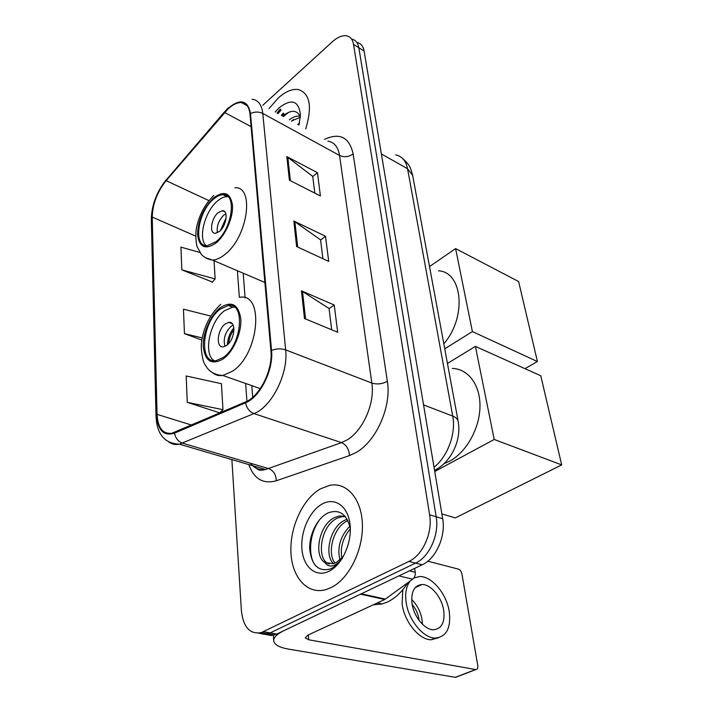 <?xml version="1.0" encoding="UTF-8"?>
<svg xmlns="http://www.w3.org/2000/svg" width="713" height="713" viewBox="0 0 713 713"><rect width="100%" height="100%" fill="white"/><g stroke="black" fill="none" stroke-linecap="round" stroke-linejoin="round"><path stroke-width="1.07" d="M280.61 109.419L277.419 113.269L280.61 109.419M284.157 114.267L283.747 114.766L284.157 114.267M265.254 634.338L271.083 635.55L276.76 634.071L422.185 564.794C435.999 558.689 445.99 536.265 442.675 518.699L364.093 51.042C363.229 46.363 361.036 43.546 357.507 42.611M231.877 459.6L241.404 610.765C243.293 627.262 249.924 634.543 261.288 632.6L408.923 561.416C422.756 555.213 432.844 532.54 429.609 514.822L353.514 44.304L358.826 47.691C357.971 42.994 355.787 40.186 352.275 39.26C355.787 40.186 357.971 42.994 358.826 47.691L436.178 516.773L358.826 47.691L364.093 51.042M408.923 561.416L415.59 563.118C429.413 556.96 439.449 534.411 436.178 516.773C439.449 534.411 429.413 556.96 415.59 563.118L270.174 632.903L415.59 563.118L422.185 564.794M258.65 633.153L264.487 634.392L270.174 632.903L264.487 634.392L258.65 633.153M278.284 97.975L268.988 108.608L278.284 97.975C285.565 91.469 292.268 88.662 298.391 89.544C292.268 88.662 285.565 91.469 278.284 97.975M320.351 488.904C302.882 498.886 289.852 526.978 290.922 552.085C291.795 577.236 307.312 595.061 326.01 589.606L330.984 587.664C348.773 579.143 363.202 550.32 362.391 524.581C361.758 498.761 346.705 481.854 329.7 485.339L320.351 488.904C302.882 498.886 289.852 526.978 290.922 552.085C291.795 577.236 307.312 595.061 326.01 589.606L330.984 587.664C348.773 579.143 363.202 550.32 362.391 524.581C361.758 498.761 346.705 481.854 329.7 485.339L320.351 488.904M227.991 109C232.839 104.517 237.313 102.378 241.422 102.565C246.333 103.091 249.185 106.914 249.978 114.018L270.922 350.832C273.07 369.699 259.684 396.544 245.566 401.927L171.869 433.237C162.805 434.244 157.867 427.96 157.065 414.378L152.234 217.073C152.591 204.078 157.216 191.949 166.129 180.665L227.991 109M227.946 108.421L166.031 180.166C156.905 191.726 152.163 204.159 151.798 217.465L156.575 414.725C157.671 430.304 163.642 436.454 174.498 433.183L245.522 402.8C259.995 397.293 273.739 369.753 271.528 350.404L250.495 113.545C247.812 99.98 240.299 98.269 227.946 108.421M281.35 115.435L283.266 113.055M304.469 318.524L337.686 332.258L334.237 305.012L301.447 290.824L304.469 318.524M331.688 329.78L329.058 308.497L301.447 290.824M329.076 308.667L334.237 305.012M289.389 180.166L320.413 195.959L317.463 172.68L286.813 156.593L289.389 180.166M314.798 193.098L312.731 176.369L286.813 156.593M312.757 176.548L317.463 172.68M296.617 246.538L328.702 261.404L325.52 236.261L293.836 221.021L296.617 246.538M322.909 258.712L320.574 239.853L293.836 221.021M320.6 240.031L325.52 236.261M305.717 128.91C312.437 106.576 309.995 93.448 298.391 89.544C309.995 93.448 312.437 106.576 305.717 128.91M353.514 44.304C352.677 39.607 350.502 36.8 346.999 35.882C342.588 35.017 337.65 37.023 332.187 41.898L262.865 105.221M199.783 252.447L180.915 247.126L181.851 269.879L212.447 282.054M187.269 402.337L222.973 409.681L221.413 383.683L186.191 375.974L187.269 402.337L219.916 412.916M210.772 316.073L183.455 309.192L184.453 333.657L201.824 340.074M184.453 333.657L202.198 337.909M181.851 269.879L215.139 278.908L214.052 260.753M215.139 278.908L212.171 282.375M222.973 409.681L219.756 412.863M297.633 124.436L299.469 123.126M289.353 119.864L289.87 119.454C293.435 116.772 296.849 115.702 300.111 116.246M291.43 121.014L300.369 117.244M298.961 125.167L300.44 114.668C298.631 100.658 291.59 98.314 279.327 107.654L275.156 112.021M300.387 116.968C297.339 110.274 292.045 109.535 284.505 114.748M283.471 116.611L288.685 112.271M291.769 121.201L293.64 119.445M282.428 116.032L284.211 114.347M213.472 199.185C197.733 211.886 192.786 247.259 207.323 245.709L216.101 241.654C232.117 229.345 237.233 193.375 223.098 194.738C220.076 194.774 216.868 196.262 213.472 199.185M228.017 196.69L227.073 196.628C224.051 196.663 220.843 198.134 217.438 201.048C204.72 211.422 197.679 239.033 206.226 245.682M443.816 343.782C466.97 317.232 462.746 272.01 438.459 270.797M218.187 212.617C211.146 218.187 208.962 233.944 215.379 233.294L219.39 231.449C226.484 225.959 228.704 210.085 222.358 210.7L218.187 212.617M225.861 213.784L223.739 215.174C218.552 220.575 216.449 226.44 217.412 232.759M220.486 230.424L226.164 217.67M221.921 228.704L225.843 219.898M537.415 361.527L472.398 331.59L455.607 248.605L518.627 281.528L537.415 361.527L524.991 368.674M472.398 331.59L444.743 348.8M429.689 266.439L455.607 248.605M220.264 309.086C202.082 321.866 198.33 364.209 216.217 360.609L223.258 357.471C241.85 345.128 245.655 302.143 228.338 305.485L220.264 309.086M234.532 307.187L232.563 307.178L224.479 310.752C209.898 321.1 202.902 353.853 214.069 360.689M443.994 463.7L449.573 461.231C466.293 452.327 479.635 428.566 479.974 406.731C480.41 384.86 468.138 368.755 452.265 368.425M225.317 323.907C217.18 329.504 215.549 348.354 223.436 346.803L226.698 345.359C234.916 339.843 236.564 320.877 228.784 322.374L225.317 323.907M233.115 325.075L231.217 326.18C225.085 332.311 223 339.04 224.969 346.366M227.331 344.851C227.705 338.47 229.88 332.775 233.864 327.775M228.659 343.55C229.078 338.39 230.852 333.746 233.98 329.62M561.692 464.903L494.216 439.458L475.393 346.393L540.757 375.751L561.692 464.903L455.295 517.923L441.864 513.895M494.216 439.458L434.743 471.507M447.452 363.461L475.393 346.393M409.44 570.863L415.233 572.298L414.645 568.386M360.537 594.161L283.649 630.791C276.51 634.294 273.231 637.779 273.783 641.245C274.781 644.935 279.692 647.556 288.515 649.106L455.393 677.323L475.553 669.543L308.782 639.793L305.235 637.859L307.811 635.185L384.753 599.499L360.537 594.161L361.206 593.76M456.953 676.842L455.393 677.323M475.553 669.543L475.803 669.569C477.416 669.436 478.066 668.09 477.772 665.559L461.926 573.965C461.32 571.416 460.117 569.794 458.316 569.09L427.809 561.193M415.233 572.298C415.501 575.222 414.645 577.521 412.667 579.197L384.753 599.499M443.718 610.426C441.819 597.271 430.875 584.17 421.998 584.517C414.271 585.364 410.938 591.656 411.989 603.376C413.656 616.469 424.609 629.891 433.459 629.766C441.623 628.928 445.037 622.485 443.718 610.426M422.399 624.231L422.06 619.882C420.652 611.718 417.185 604.936 411.668 599.526M419.101 620.462L418.95 619.223C418.032 613.617 415.768 608.706 412.176 604.49M402.8 589.687L402.105 603.893C404.262 621.638 419.128 639.918 431.178 639.784L438.415 637.814M410.34 580.899C406.348 585.792 404.939 592.851 406.107 602.075C408.308 619.855 423.21 638.197 435.242 638.082C446.445 636.941 451.124 628.135 449.261 611.656C446.623 593.76 431.739 576.006 419.654 576.532L413.834 578.029M373.211 604.847L382.177 603.947L387.275 602.093C395.118 598.394 401.954 591.959 407.765 582.788M339.994 560.008C336.964 547.566 340.244 536.292 349.86 526.194M341.946 558.742C339.958 547.932 342.748 537.941 350.324 528.779M333.515 563.618C323.755 555.177 330.164 526.256 345.065 520.116L347.204 519.278M335.048 563.101C326.572 553.511 333.39 526.657 347.552 520.793L347.917 520.624M342.472 558.021C339.843 561.773 336.982 564.241 333.907 565.427C330.164 566.728 327.169 565.765 324.941 562.539L333.372 563.653L336.278 562.539L343.452 556.318M324.941 562.539C313.265 556.202 319.005 524.019 335.039 517.371L339.272 516.007L345.065 516.283M329.148 563.974C315.699 559.928 320.52 525.098 337.561 518.066L341.794 516.702L345.306 516.56M350.315 528.538C346.91 514.242 339.62 508.975 328.452 512.745C317.267 517.656 308.979 534.91 309.736 549.465C311.688 565.347 318.497 571.871 330.155 569.027L331.429 568.439C335.466 566.354 339.094 562.976 342.293 558.297M321.991 504.1C309.424 511.069 300.235 532.005 301.973 549.634C303.524 567.352 316.073 577.869 329.201 571.149C342.365 564.705 352.329 542.147 349.994 524.01C347.846 505.767 334.522 496.872 321.991 504.1M315.912 566.104C307.383 556.648 309.166 532.201 320.716 518.396M434.03 467.265C447.737 456.498 456.177 433.37 452.728 416.098L407.551 168.731C405.911 160.781 401.954 156.174 395.679 154.899M381.375 153.919L407.551 168.731L412.667 175.451M442.675 518.699L429.609 514.822M276.76 634.071L263.525 631.709M434.556 470.384C451.926 461.766 461.748 439.11 458.094 420.973C457.568 418.923 455.776 417.301 452.728 416.098L423.549 404.904M402.497 158.384C407.07 162.457 409.797 165.906 410.679 168.731L412.56 174.881L458.183 421.463M324.584 139.338C339.825 132.377 349.343 137.252 353.149 153.972L387.355 381.303C382.23 384.031 377.061 384.619 371.838 383.068L339.548 155.452C338.131 146.931 334.245 142.163 327.882 141.156M387.355 381.303C391.722 406.392 376.25 441.445 356.01 452.541L349.432 455.598L276.305 480.767C263.186 484.377 254.024 478.976 248.819 464.582M245.522 402.8C246.769 408.228 249.577 411.82 253.935 413.585L341.545 442.613L346.776 440.108C362.855 431.053 375.136 403.157 371.838 383.068L285.646 349.887C288.551 373.443 271.689 407.105 253.935 413.585L179.409 444.163C175.345 445.01 171.78 444.27 168.714 441.944M228.089 108.037L224.506 112.03M255.37 467.514L254.987 466.4M156.022 416.196L151.334 219.747L151.798 217.465M156.575 414.725L156.04 416.713C156.958 434.413 164.756 443.566 179.409 444.163L265.557 469.51L341.545 442.613C346.384 444.841 349.014 449.163 349.432 455.598M174.498 433.183C175.603 438.272 178.286 441.597 182.555 443.165L268.783 468.646C273.551 470.651 276.065 474.689 276.305 480.767M224.542 111.852L166.031 180.166M271.528 350.404C276.412 348.55 281.118 348.381 285.646 349.887L262.794 113.474C258.801 111.567 254.701 111.593 250.495 113.545M252.081 99.259C258.177 99.972 261.742 104.713 262.794 113.474L339.548 155.452C344.219 157.475 348.755 156.976 353.149 153.972M250.468 463.236C254.354 468.352 259.38 470.446 265.557 469.51C257.723 471.489 257.482 469.029 254.14 466.15M157.065 414.378L191.592 425.064M224.631 112.52L251.092 126.629M166.129 180.665L208.936 200.647M152.234 217.073L195.612 236.101M237.393 270.726L239.327 297.25M245.629 383.469L246.939 401.285M297.66 247.019L294.879 221.627M290.396 180.674L287.82 157.234M305.547 318.969L302.526 291.394M281.056 110.016L278.079 113.625M280.325 109.018L277.018 113.046M283.712 113.661L282 115.8M216.173 242.866C225.673 235.085 233.454 217.055 232.474 205.041C230.281 192.581 223.927 190.246 213.401 198.036C203.214 208.356 197.938 220.611 197.581 234.818C199.292 247.464 205.487 250.147 216.173 242.866M234.827 187.777C254.969 186.004 247.776 237.277 224.818 254.523C220.469 258.035 216.369 259.889 212.527 260.102L205.032 257.527M223.338 358.853C233.561 351.545 241.885 332.347 240.771 318.622C238.347 304.201 231.484 300.583 220.183 307.775C210.335 315.342 202.563 333.354 203.303 346.83C205.175 361.384 211.859 365.395 223.338 358.853M239.853 297.276C264.487 292.713 259.238 353.942 232.572 371.197L222.83 375.475C218.936 376.027 215.558 375.145 212.697 372.837M308.782 639.793L308.328 634.944M361.331 593.786L385.412 599.098M412.667 579.197L398.915 575.881M274.523 634.953L261.288 632.6M241.422 102.565L247.188 105.711M166.093 179.926C156.584 192.073 151.655 205.148 151.316 219.132M243.204 273.213L245.094 297.882M251.796 385.626L252.687 397.319M264.88 282.464L212.527 260.102C208.125 259.425 204.426 257.562 201.422 254.514L196.833 246.119C195.612 238.703 195.531 232.42 196.601 227.26C199.355 214.64 205.094 204.016 213.829 195.398M227.073 196.628L223.098 194.738M224.889 211.868L222.358 210.7M260.298 388.612L222.83 375.475C217.804 375.279 213.437 373.701 209.729 370.742C207.545 368.773 205.504 365.876 203.606 362.026C201.503 354.085 200.834 347.311 201.592 341.714C203.856 326.518 210.264 314.05 220.798 304.317M232.563 307.178L228.338 305.485M232.233 323.711L228.784 322.374M273.712 640.247L273.284 634.73M475.803 669.569L455.643 677.35M415.118 587.69L421.998 584.517M431.178 639.784L435.242 638.082M341.794 516.702L339.272 516.007M382.177 603.947L377.382 602.913"/></g></svg>

